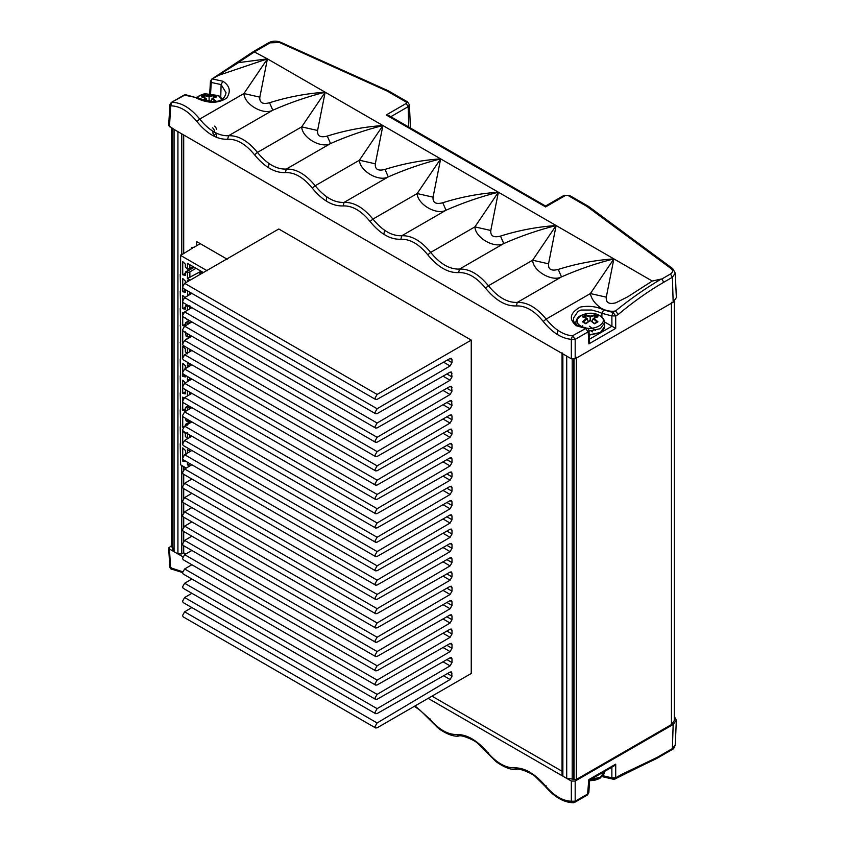 <?xml version="1.0" encoding="UTF-8"?>
<svg xmlns="http://www.w3.org/2000/svg" width="845" height="845" viewBox="0 0 845 845"><rect width="100%" height="100%" fill="white"/><g stroke="black" fill="none" stroke-linecap="round" stroke-linejoin="round"><path stroke-width="1.27" d="M182.731 459.279L182.731 461.127L184.147 460.314M186.122 454.684L185.351 450.438L182.731 447.882L182.731 457.251M180.238 443.699L180.619 464.834L186.227 468.077M182.731 461.127L185.351 461.592L185.351 461.011M187.421 462.204L187.421 464.782L190.167 463.789M187.421 464.782L189.639 466.07M180.238 426.767L180.619 443.477M191.593 248.662L191.593 247.553L194.096 247.215L200.254 243.656M187.421 432.693L187.421 438.492L185.351 436.411L185.351 433.506L182.731 430.95L182.731 442.97M189.861 451.663L189.861 451.04M190.4 451.346L187.421 449.624L187.421 453.089M180.238 392.893L180.619 409.614M185.351 424.813L186.122 424.37L185.351 425.743M187.421 419.352L187.421 421.56L186.122 420.81L185.351 418.169M183.386 427.369L182.731 427.253L184.728 426.112M182.731 427.253L182.731 416.437M187.421 425.109L186.122 424.37L191.107 421.486M187.421 438.492L188.678 438.069M189.861 437.383L189.861 435.048M180.238 409.836L180.619 426.545M185.351 407.882L186.122 407.427L185.351 407.882L185.351 410.786L182.731 410.321L185.351 408.811M182.731 410.321L182.731 402.157M182.731 400.118L182.731 397.076L183.883 398.196M190.621 406.92L187.421 408.177L186.122 407.427L188.815 405.885M187.421 410.247L187.421 408.177M189.861 408.822L189.861 407.364M187.421 421.56L189.861 420.747M185.351 390.939L186.122 390.496L185.351 390.939L185.351 393.854L182.731 393.39L185.351 391.879M182.731 393.39L182.731 387.876M182.731 385.838L182.731 380.144L185.351 382.891M187.907 391.077L186.513 390.274M187.421 395.967L187.421 391.246M189.861 394.541L189.861 392.207M180.238 375.962L180.619 392.671M185.351 375.317L185.351 376.923L182.731 376.447L185.023 375.127M185.351 368.673L185.351 365.758L182.731 363.202L182.731 371.557M182.731 373.596L182.731 376.447M188.773 380.894L187.421 380.113L187.421 376.511M187.421 380.113L189.861 379.299L189.861 377.926M189.861 379.299L191.044 378.613M180.619 358.808L180.619 343.207M180.238 359.03L180.619 375.74M180.619 341.866L180.619 326.265M191.054 365.272L187.421 363.17L187.421 362.23M187.421 363.17L188.456 362.832M189.523 366.17L187.421 364.955L187.421 367.406M180.238 308.224L180.619 324.934M187.421 333.669L187.421 336.88L186.122 336.141L185.351 331.895M182.731 330.744L182.731 342.584M185.351 340.134L186.122 339.69L185.351 340.134M189.861 351.689L189.861 349.429M191.804 350.548L187.421 348.013L187.421 353.823L185.351 351.742L185.351 348.827L182.731 346.27L182.731 357.277M180.238 342.986L180.238 342.088M185.351 323.202L186.122 322.758L185.351 323.202L185.351 326.117L182.731 325.642L185.351 324.131M183.418 313.072L182.731 312.396L182.731 314.435M182.731 316.463L182.731 325.642M191.498 321.744L187.421 323.508L186.122 322.758L189.692 320.699M187.421 324.554L187.421 323.508M187.421 336.88L189.861 336.067L189.861 335.074M180.238 274.35L180.619 291.06M180.238 291.282L180.619 308.002M189.861 336.067L190.716 335.571M180.238 326.043L180.238 325.156M185.351 306.27L186.122 305.827L185.351 306.27L185.351 309.175L182.731 308.71L185.351 307.2M185.351 282.927L185.351 281.089L182.731 278.533L182.731 285.863M189.861 305.753L187.421 306.566L186.122 305.827L187.389 305.087M187.421 310.273L187.421 306.566M189.861 308.847L189.861 306.513M187.421 319.389L188.034 319.737M187.421 319.949L185.351 317.868M191.593 247.553L192.554 248.103L180.619 255.443L207.183 270.77M185.351 289.328L185.351 292.243L182.731 291.779L185.351 290.268M182.731 291.779L182.731 287.902M187.896 295.708L187.421 290.828M187.421 295.433L189.861 294.62M189.861 294.567L189.861 292.233M185.351 298.021L182.731 295.465L182.731 300.144M182.731 302.183L182.731 308.71M190.22 280.117L187.421 278.501L187.421 272.703L186.122 271.953L185.351 272.396L185.351 275.312L182.731 274.836L182.731 261.591L185.351 264.147L185.351 267.062L187.421 269.143L187.421 263.344L203.349 272.544M185.351 272.396L194.223 267.273M188.678 281.005L187.421 280.276L187.421 281.734M187.421 269.143L189.861 268.33L189.861 264.749M189.861 268.33L192.956 266.545M180.619 254.989L180.619 274.129M200.761 273.875L200.761 272.703L199.747 272.111L199.747 273.294L201.089 273.843M200.761 272.703L202.198 271.879M200.571 270.939L199.747 272.111M182.731 274.836L185.351 273.326M187.421 278.501L199.906 271.889M189.861 277.688L189.861 271.889L187.421 272.703M196.04 268.319L189.861 271.889M196.399 245.884L196.399 241.438L227.199 259.214M471.246 340.112L471.246 673.476L377.134 727.82L375.634 727.967L375.011 726.615L377.092 722.95L450.1 679.496L452.001 676.18L451.441 671.933L450.089 672.06L377.113 713.55L375.634 713.687L375.011 712.314L377.113 708.659L450.089 665.871L452.001 662.543L452.001 658.899L451.441 657.653L450.089 657.78L377.113 699.259L375.634 699.406L375.011 698.033L377.113 694.379L450.089 651.59L452.001 648.263L452.001 644.619L451.441 643.372L450.089 643.499L377.113 684.978L375.634 685.115L375.011 683.753L377.113 680.088L450.089 637.31L452.001 633.982L452.001 630.338L451.441 629.092L450.089 629.219L377.113 670.698L375.634 670.835L375.011 669.472L377.113 665.807L450.089 623.029L452.001 619.702L452.001 616.058L451.441 614.811L450.089 614.938L377.113 656.417L375.634 656.554L375.011 655.192L377.113 651.527L450.089 608.749L452.001 605.421L452.001 601.777L451.441 600.531L450.089 600.658L377.113 642.137L375.634 642.274L375.011 640.901L377.113 637.246L450.089 594.468L452.001 591.141L452.001 587.497L451.441 586.25L450.089 586.377L377.113 627.856L375.634 627.993L375.011 626.62L377.113 622.966L450.089 580.188L452.001 576.86L452.001 573.206L451.441 571.959L450.089 572.086L377.113 613.576L375.634 613.713L375.011 612.34L377.113 608.685L450.089 565.896L452.001 562.58L452.001 558.925L451.441 557.679L450.089 557.806L377.113 599.295L375.634 599.432L375.011 598.059L377.113 594.405L450.089 551.616L452.001 548.299L452.001 544.645L451.441 543.398L450.089 543.525L377.113 585.015L375.634 585.152L375.011 583.779L377.113 580.124L450.089 537.336L452.001 534.008L452.001 530.364L451.441 529.118L450.089 529.245L377.113 570.724L375.634 570.871L375.011 569.498L377.113 565.844L450.089 523.055L452.001 519.728L452.001 516.084L451.441 514.837L450.089 514.964L377.113 556.443L375.634 556.591L375.011 555.218L377.113 551.553L450.089 508.774L452.001 505.447L452.001 501.803L451.441 500.557L450.089 500.684L377.113 542.163L375.634 542.3L375.011 540.937L377.113 537.272L450.089 494.494L452.001 491.167L452.001 487.523L451.441 486.276L450.089 486.403L377.113 527.882L375.634 528.019L375.011 526.657L377.113 522.992L450.089 480.213L452.001 476.886L452.001 473.242L451.441 471.996L450.089 472.123L377.113 513.602L375.634 513.739L375.011 512.366L377.113 508.711L450.089 465.933L452.001 462.606L452.001 458.962L451.441 457.715L450.089 457.842L377.113 499.321L375.634 499.458L375.011 498.085L377.113 494.431L450.089 451.652L452.001 448.325L452.001 444.671L451.441 443.424L450.089 443.551L377.113 485.041L375.634 485.178L375.011 483.805L377.113 480.15L450.089 437.372L452.001 434.045L452.001 430.39L451.441 429.144L450.089 429.271L377.113 470.76L375.634 470.897L375.011 469.524L377.113 465.87L450.089 423.081L452.001 419.764L452.001 416.11L451.441 414.863L450.089 414.99L377.113 456.48L375.634 456.617L375.011 455.244L377.113 451.589L450.089 408.8L452.001 405.484L451.441 400.583L450.089 400.71L377.113 442.199L375.634 442.336L375.011 440.963L377.113 437.309L450.089 394.52L452.001 391.193L451.441 386.302L450.089 386.429L377.113 427.908L375.634 428.056L375.011 426.683L377.113 423.028L450.089 380.239L452.001 376.912L451.441 372.022L450.089 372.149L377.113 413.627L375.634 413.765L375.011 412.402L377.113 408.737L450.089 365.959L452.001 362.632L452.001 359.632L451.441 358.386L450.1 358.512L377.092 399.358L375.634 399.484L375.011 398.101L377.134 394.446L471.246 340.112L278.776 228.995L184.664 283.328L182.541 286.973L183.164 288.367L375.634 399.484M191.857 321.956L184.643 326.181L182.541 329.846L183.164 331.208L375.634 442.336M191.857 307.675L184.643 311.9L182.541 315.555L183.164 316.928L375.634 428.056M191.857 293.384L184.643 297.62L182.541 301.274L183.164 302.647L375.634 413.765M191.804 607.555L184.632 611.822L182.541 615.498L183.164 616.85L375.634 727.967M191.857 593.306L184.643 597.531L182.541 601.196L183.164 602.559L375.634 713.687M191.857 579.026L184.643 583.251L182.541 586.916L183.164 588.278L375.634 699.406M191.857 564.745L184.643 568.97L182.541 572.625L183.164 573.998L375.634 685.115M191.857 550.454L184.643 554.69L182.541 558.344L183.164 559.717L375.634 670.835M191.857 536.174L184.643 540.409L182.541 544.064L183.164 545.437L375.634 656.554M191.857 521.893L184.643 526.129L182.541 529.783L183.164 531.156L375.634 642.274M191.857 507.613L184.643 511.848L182.541 515.503L183.164 516.876L375.634 627.993M191.857 493.332L184.643 497.568L182.541 501.222L183.164 502.595L375.634 613.713M191.857 479.052L184.643 483.287L182.541 486.942L183.164 488.315L375.634 599.432M191.857 464.771L184.643 468.996L182.541 472.661L183.164 474.024L375.634 585.152M191.857 450.491L184.643 454.716L182.541 458.381L183.164 459.743L375.634 570.871M191.857 436.21L184.643 440.435L182.541 444.09L183.164 445.463L375.634 556.591M191.857 421.919L184.643 426.155L182.541 429.809L183.164 431.182L375.634 542.3M191.857 407.639L184.643 411.874L182.541 415.529L183.164 416.902L375.634 528.019M191.857 393.358L184.643 397.594L182.541 401.248L183.164 402.621L375.634 513.739M191.857 379.078L184.643 383.313L182.541 386.968L183.164 388.341L375.634 499.458M191.857 364.797L184.643 369.033L182.541 372.687L183.164 374.06L375.634 485.178M191.857 350.517L184.643 354.752L182.541 358.407L183.164 359.78L375.634 470.897M191.857 336.236L184.643 340.461L182.541 344.126L183.164 345.489L375.634 456.617M212.655 131.609L213.489 132.042M215.75 133.954L216.69 136.151M214.609 126.137L215.528 127.025M215.75 127.289L216.69 129.486M214.503 135.654L214.366 135.084M214.207 134.714L212.655 132.887M216.859 101.801L212.845 98.305L216.859 96.805L213.426 94.83L209.106 96.14L204.786 94.83L201.353 96.805L205.367 98.305L203.455 99.794M208.377 100.956L209.106 100.46L210.225 101.242M210.511 101.273L209.106 100.312L208.197 100.925M215.993 101.97L212.021 98.622L212.845 98.305L212.021 98.622L211.187 101.347M216.859 96.805L215.993 97.069L216.859 96.805M213.426 94.83L213.341 97.872M209.106 96.14L209.106 100.206L210.68 101.294M204.786 94.83L204.86 95.548L209.106 96.943L213.352 95.548M201.353 96.805L202.219 97.069L201.353 96.805M202.251 97.164L204.86 95.548M204.321 100.037L206.191 98.622L205.367 98.305L206.191 98.622L206.803 100.639M204.87 95.665L204.87 97.872M212.655 127.859L213.394 128.514M213.669 128.831L214.545 131.144M582.025 327.237L582.723 325.769M589.229 334.99L600.193 332.56M597.943 316.833L594.51 314.847L590.19 316.167L585.87 314.847L582.437 316.833L586.451 318.322L582.437 321.818L585.87 323.804L590.19 320.477L594.51 323.804L597.943 321.818L593.929 318.322L597.943 316.833M594.51 323.804L590.19 320.329L585.87 323.804M592.197 321.628L593.105 318.649L593.929 318.322L593.105 318.649L597.077 321.987L597.943 321.818L594.426 323.582M594.51 314.847L594.426 317.9M590.19 316.167L590.19 320.223L594.479 323.455L597.225 321.861M585.87 314.847L585.944 315.565L590.19 316.959L594.436 315.565M582.437 316.833L583.303 317.086L582.437 316.833M583.346 317.192L585.944 315.565M585.955 323.582L582.437 321.818L583.303 321.987L587.275 318.649L586.451 318.322L587.275 318.649L588.183 321.628M585.955 315.681L585.955 317.9M584.751 327.828L584.941 327.29M589.356 326.233L595.535 330.353M592.556 331.842L591.616 331.567M603.689 309.957C596.57 306.439 588.733 305.489 580.188 307.094C569.857 312.977 568.569 319.199 576.332 325.758L585.458 328.314L588.173 331.832L588.965 330.638C588.627 328.895 587.782 328.05 586.43 328.082L572.466 335.814L571.336 339.331L575.181 339.331L588.173 331.832L588.902 343.883L615.709 328.399L615.709 315.924L612.995 312.418L603.689 309.957L601.946 313.315L611.864 315.924L615.709 315.924L618.234 314.477L615.509 310.96L612.995 312.418L611.864 315.924L611.928 326.212L588.838 339.553M611.864 326.181L604.566 321.966M575.772 322.579L575.012 323.519M182.9 556.781L177.925 553.919L181.77 553.919L183.703 552.799L183.703 545.743M562.062 352.777L562.062 775.045L562.865 776.154L428.13 698.371M562.062 771.253L431.985 696.153M185.794 554.014L183.703 552.799M172.148 546.134L174.07 551.69L169.454 549.028L168.662 547.972L171.672 545.521M674.31 716.37L676.338 720.193L673.159 724.482L575.181 781.044L571.336 781.044L566.71 778.382L576.332 779.491L671.437 724.587L674.31 720.584L674.31 301.433M173.309 569.107L169.803 566.794C170.098 568.495 170.944 569.35 172.338 569.34L182.541 572.54M673.159 724.482L672.409 748.575L657.199 757.363L641.26 765.042L640.288 766.404L656.639 758.525L671.849 749.747C673.18 749.61 674.331 747.931 675.292 744.698L671.849 749.747M641.26 765.042L621.804 774.295L620.779 775.594M621.804 774.295L615.709 777.812L611.864 777.812L614.685 779.111L613.882 779.343M640.32 766.394L614.685 779.111L615.709 777.812L615.709 764.155L613.882 766.056L589.609 780.072L588.838 792.768L588.046 793.793L575.181 801.218L571.336 801.218C562.696 801.007 553.982 795.81 545.194 785.618C534.737 773.545 524.481 767.619 514.404 767.841C505.585 768.031 496.596 762.845 487.449 752.282C477.002 740.209 466.736 734.284 456.659 734.506C447.839 734.696 438.861 729.51 429.704 718.947L415.053 705.924M575.181 781.044L575.181 801.218L573.354 802.75L574.621 802.391L571.336 801.218L571.336 781.044M182.668 571.748L170.595 567.819L169.454 549.028M168.662 125.599L174.07 129.422L174.07 551.69L177.925 553.919L177.925 131.651L562.865 353.886L562.865 776.154L566.71 778.382L566.71 356.115L571.336 358.776L575.181 358.776L673.159 302.214L676.338 297.62L675.292 273.104L672.409 277.266L670.486 274.002L661.846 278.998L663.716 282.283L672.409 277.266L673.159 302.214M602.464 776.365L603.013 776.861L602.295 776.534M615.709 764.155L588.838 779.597L587.476 794.955L574.621 802.391M390.084 117.128L408.146 106.692L406.223 103.439L386.239 114.983L388.953 115.628L545.543 206.032L564.164 195.279L567.893 195.417L586.979 206.433L588.521 206.412M386.239 114.983L545.543 206.877M209.697 93.953L210.458 81.257L211.25 82.451L211.82 79.06L253.521 51.492L268.731 42.704C272.555 40.792 276.516 40.644 280.635 42.25L279.515 42.503L387.137 91.059L388.415 90.869L407.586 101.939L406.223 102.076L406.223 103.439M661.846 278.998L661.255 279.019C645.548 288.293 630.307 298.94 615.509 310.96C611.241 311.816 606.509 310.928 601.302 308.33C595.017 303.883 591.373 298.961 590.38 293.553L606.277 297.155L613.871 258.887L590.38 293.553L546.155 319.083L543.272 321.491C552.25 332.571 561.608 338.518 571.336 339.331L571.336 358.776M236.927 63.438L254.884 51.63L270.094 42.841L279.515 42.503M217.915 75.543L238.522 62.625L267.421 58.865L243.93 93.541C244.374 104.463 263.45 115.438 272.808 110.209C289.898 102.678 307.348 96.679 325.167 92.2L301.676 126.877C302.109 137.798 321.184 148.773 330.543 143.544C347.633 136.013 365.093 130.014 382.901 125.535L359.41 160.212C359.854 171.134 378.93 182.108 388.288 176.88C405.378 169.349 422.827 163.349 440.646 158.871L417.155 193.547C417.588 204.469 436.664 215.443 446.023 210.215C463.113 202.684 480.573 196.684 498.381 192.206L474.901 226.882C475.334 237.804 494.409 248.779 503.768 243.55C520.858 236.019 538.307 230.02 556.126 225.541L532.635 260.218C533.068 271.139 552.144 282.114 561.502 276.885C578.603 269.354 596.052 263.355 613.871 258.887C594.848 260.197 576.311 263.714 558.239 269.428L561.502 276.885L517.288 302.415L516.316 305.932C525.474 305.541 534.452 310.738 543.272 321.491M615.709 328.399L611.928 326.212M168.662 125.556L169.929 104.664L170.722 105.857C179.658 105.889 188.361 111.096 196.832 121.479C206.898 133.763 217.165 139.689 227.611 139.256C236.769 138.865 245.747 144.051 254.567 154.815C264.643 167.109 274.91 173.035 285.356 172.591C294.504 172.2 303.492 177.387 312.312 188.15C322.389 200.445 332.645 206.37 343.102 205.927C352.249 205.536 361.237 210.722 370.047 221.485C380.123 233.78 390.39 239.705 400.836 239.262C409.983 238.871 418.972 244.057 427.792 254.82C437.868 267.115 448.125 273.041 458.582 272.597C467.729 272.206 476.717 277.392 485.537 288.156C495.603 300.45 505.87 306.376 516.316 305.932M575.181 358.776L575.181 339.331L572.466 335.814C563.33 335.053 554.563 329.476 546.155 319.083C536.702 307.569 527.069 302.014 517.288 302.415C507.475 302.837 497.853 297.282 488.41 285.747C478.957 274.234 469.334 268.678 459.543 269.08C449.73 269.502 440.108 263.946 430.675 252.412C421.211 240.899 411.589 235.343 401.808 235.744C391.995 236.167 382.362 230.611 372.93 219.077C363.477 207.564 353.854 202.008 344.063 202.409C334.25 202.832 324.628 197.276 315.196 185.742C305.732 174.228 296.109 168.673 286.318 169.074C276.505 169.496 266.883 163.941 257.45 152.406C247.997 140.883 238.374 135.327 228.583 135.739C218.77 136.161 209.148 130.605 199.716 119.071C190.621 107.959 181.305 102.382 171.746 102.34L170.722 105.857L169.454 126.761M169.919 104.706L171.281 102.467L185.551 94.682M177.925 131.651L174.07 129.422M566.71 356.115L562.865 353.886M588.902 343.883L589.599 341.116L588.965 330.638M576.332 325.758L577.674 325.61C574.209 322.674 572.836 320.678 573.554 319.621L573.649 317.847L578.001 311.404L581.022 310.041L591.753 310.041L598.429 311.911L601.946 313.315L601.841 317.065M210.595 93.309L211.25 82.451L221.115 84.584L222.837 81.226L212.275 78.934L218.369 75.416L267.421 58.865L325.167 92.2C306.143 93.51 287.606 97.027 269.544 102.741L272.808 110.209L228.583 135.739L227.611 139.256M194.963 97.323L184.147 95.041L185.446 94.672L194.963 97.323C207.141 103.639 217.725 103.893 226.724 98.062C231.097 91.313 229.798 85.694 222.837 81.226M220.746 97.048L221.115 84.584L226.048 92.697C223.999 103.132 212.613 103.977 196.304 97.175M558.239 269.428C551.299 271.234 548.067 269.365 548.542 263.82L556.126 225.541L652.266 281.047L661.255 279.019M652.266 281.047L627.803 296.764L615.794 302.816C608.949 304.538 605.78 302.647 606.277 297.155M548.542 263.82L532.635 260.218L488.41 285.747L485.537 288.156M500.504 236.093C493.564 237.899 490.332 236.03 490.797 230.484L498.381 192.206L556.126 225.541C537.114 226.861 518.566 230.368 500.504 236.093L503.768 243.55L459.543 269.08L458.582 272.597M490.797 230.484L474.901 226.882L430.675 252.412L427.792 254.82M442.759 202.747C435.819 204.564 432.587 202.694 433.062 197.149L440.646 158.871L498.381 192.206C479.368 193.526 460.831 197.033 442.759 202.747L446.023 210.215L401.808 235.744L400.836 239.262M433.062 197.149L417.155 193.547L372.93 219.077L370.047 221.485M385.024 169.412C378.085 171.229 374.853 169.359 375.317 163.814L382.901 125.535L440.646 158.871C421.634 160.191 403.086 163.698 385.024 169.412L388.288 176.88L344.063 202.409L343.102 205.927M375.317 163.814L359.41 160.212L315.196 185.742L312.312 188.15M327.279 136.077C320.339 137.893 317.107 136.024 317.583 130.479L325.167 92.2L382.901 125.535C363.889 126.856 345.351 130.362 327.279 136.077L330.543 143.544L286.318 169.074L285.356 172.591M317.583 130.479L301.676 126.877L257.45 152.406L254.567 154.815M269.544 102.741C262.605 104.558 259.362 102.689 259.837 97.143L243.93 93.541L199.716 119.071L196.832 121.479M259.837 97.143L267.421 58.865L253.521 51.492M183.703 541.222L183.703 531.463M183.703 526.942L183.703 517.182M183.703 512.661L183.703 502.902M183.703 498.381L183.703 488.621M183.703 484.09L183.703 474.341M183.703 469.809L183.703 466.62M183.703 253.215L183.703 134.978M450.079 386.44L452.001 387.549M450.079 400.72L452.001 401.829M450.079 415.001L452.001 416.11M450.079 429.281L452.001 430.39M450.079 443.562L452.001 444.671M450.079 457.842L452.001 458.962M450.079 472.123L452.001 473.242M450.079 486.414L452.001 487.523M450.079 500.694L452.001 501.803M450.079 514.975L452.001 516.084M450.079 529.255L452.001 530.364M450.079 543.536L452.001 544.645M450.079 557.816L452.001 558.925M450.079 572.097L452.001 573.206M450.079 586.377L452.001 587.497M450.079 600.658L452.001 601.777M450.079 614.949L452.001 616.058M450.079 629.229L452.001 630.338M450.079 643.51L452.001 644.619M450.079 657.79L452.001 658.899M450.079 672.071L452.001 673.18M443.614 675.746L450.1 679.496M452.001 676.18L447.459 673.56M184.632 611.822L377.092 722.95M443.023 661.793L450.089 665.871M452.001 662.543L446.889 659.596M184.643 597.531L377.113 708.659M443.023 647.513L450.089 651.59M452.001 648.263L446.889 645.316M184.643 583.251L377.113 694.379M443.023 633.232L450.089 637.31M452.001 633.982L446.889 631.035M184.643 568.97L377.113 680.088M443.023 618.952L450.089 623.029M452.001 619.702L446.889 616.755M184.643 554.69L377.113 665.807M443.023 604.671L450.089 608.749M452.001 605.421L446.889 602.474M184.643 540.409L377.113 651.527M443.023 590.391L450.089 594.468M452.001 591.141L446.889 588.194M184.643 526.129L377.113 637.246M443.023 576.11L450.089 580.188M452.001 576.86L446.889 573.913M184.643 511.848L377.113 622.966M443.023 561.819L450.089 565.896M452.001 562.58L446.889 559.622M184.643 497.568L377.113 608.685M443.023 547.539L450.089 551.616M452.001 548.299L446.889 545.342M184.643 483.287L377.113 594.405M443.023 533.258L450.089 537.336M452.001 534.008L446.889 531.061M184.643 468.996L377.113 580.124M443.023 518.978L450.089 523.055M452.001 519.728L446.889 516.781M184.643 454.716L377.113 565.844M443.023 504.697L450.089 508.774M452.001 505.447L446.889 502.5M184.643 440.435L377.113 551.553M443.023 490.417L450.089 494.494M452.001 491.167L446.889 488.22M184.643 426.155L377.113 537.272M443.023 476.136L450.089 480.213M452.001 476.886L446.889 473.939M184.643 411.874L377.113 522.992M443.023 461.856L450.089 465.933M452.001 462.606L446.889 459.659M184.643 397.594L377.113 508.711M443.023 447.575L450.089 451.652M452.001 448.325L446.889 445.378M184.643 383.313L377.113 494.431M443.023 433.284L450.089 437.372M452.001 434.045L446.889 431.087M184.643 369.033L377.113 480.15M443.023 419.004L450.089 423.081M452.001 419.764L446.889 416.807M184.643 354.752L377.113 465.87M443.023 404.723L450.089 408.8M452.001 405.484L446.889 402.526M184.643 340.461L377.113 451.589M443.023 390.443L450.089 394.52M452.001 391.193L446.889 388.246M184.643 326.181L377.113 437.309M443.023 376.162L450.089 380.239M452.001 376.912L446.889 373.965M184.643 311.9L377.113 423.028M450.079 372.159L452.001 373.268M443.54 362.178L450.089 365.959M452.001 362.632L447.438 360.002M184.643 297.62L377.113 408.737M450.079 358.523L452.001 359.632M377.134 394.446L184.664 283.328M197.318 97.619L199.906 95.485L218.295 95.485L221.929 99.541M218.295 95.485L215.158 95.728M213.341 95.665L215.95 97.164M602.538 775.583L599.39 778.541L589.567 780.727L594.574 780.326L599.823 778.425L604.133 773.798L604.619 771.4L600.394 777.168L590.401 779.608M604.238 324.66L604.619 326.55L600.394 332.444L589.218 334.863M575.762 324.332L575.762 322.758L576.142 324.66M588.986 331.06L600.394 328.652L604.619 322.758C604.693 320.139 603.098 317.762 599.834 315.629C595.736 313.421 591.056 312.787 585.807 313.717L580.568 315.618C577.726 317.234 576.132 319.611 575.762 322.758M599.39 315.502C611.748 322.051 592.345 333.257 581.001 326.117C568.632 319.568 588.035 308.362 599.39 315.502L596.243 315.745M594.426 315.681L597.045 317.192M657.199 757.363L656.639 758.525M573.311 802.75C563.594 802.486 554.162 796.951 545.025 786.167L535.688 776.967C533.628 774.073 519.052 767.704 516.527 769.362C508.838 770.788 496.775 762.549 495.328 760.912L477.943 743.632C475.883 740.738 461.307 734.368 458.793 736.027C451.103 737.453 439.041 729.214 437.594 727.577L420.197 710.296L414.335 706.336M430.675 719.127L429.704 718.947M459.543 735.794L456.659 734.506M488.41 752.462L487.449 752.282M517.288 769.13L514.404 767.841M546.155 785.797L545.194 785.618M611.864 766.225L611.864 777.812L602.21 775.562M564.164 195.279L567.893 195.417M618.234 314.477C633.18 301.929 648.347 291.198 663.716 282.293M675.292 273.104L672.683 268.604L671.067 268.573C673.201 270.463 673.011 272.28 670.486 274.002M586.979 206.433L671.067 268.573M545.543 206.951L565.527 195.417M408.748 127.056L408.146 106.692L409.434 104.843L410.427 128.028M387.137 91.059L406.223 102.076M268.731 42.704L270.094 42.841M181.77 553.919L181.77 465.5M181.77 254.324L181.77 133.869M172.327 547.571L172.327 128.419M172.148 547.465L172.148 128.313M671.437 724.587L671.437 302.32M576.332 779.491L576.332 357.224M574.03 779.491L574.03 359.178M573.85 779.386L573.85 359.199M572.202 779.153L572.202 359.114M180.46 464.613L180.46 445.484M180.46 443.699L180.46 428.542M180.46 409.836L180.46 394.678M185.583 424.317L190.79 421.306M180.46 426.767L180.46 411.61M185.583 407.374L188.488 405.695M185.583 390.443L186.196 390.084M180.46 392.893L180.46 377.736M180.46 375.962L180.46 360.804M180.46 325.156L180.46 309.999M180.46 359.03L180.46 343.873M185.583 339.637L191.667 336.12M180.46 342.088L180.46 326.93M185.583 322.705L189.375 320.519M180.46 291.282L180.46 276.125M185.583 305.763L187.072 304.908M180.46 308.224L180.46 293.067M185.583 271.9L193.906 267.094M180.46 274.35L180.46 255.222M197.001 97.481L199.473 95.601L204.722 93.689L218.739 95.612L222.51 99.15M216.352 96.805L212.253 98.39M201.86 96.805L205.958 98.39M208.081 100.893L209.106 100.206M604.619 322.758L604.46 327.818L603.203 330.268L600.172 332.75L589.229 335.095M597.436 316.822L593.338 318.407M582.944 316.822L587.043 318.407M590.19 320.223L585.902 323.455L583.156 321.861M615.149 778.984L613.85 779.343L602.992 776.851M675.292 744.698L676.338 720.193M168.662 548.004L169.803 566.794M587.476 794.955L588.838 792.716M268.985 163.993L268.53 166.845M326.73 197.329L326.276 200.18M384.475 230.664L384.01 233.516M557.689 330.68L557.235 333.532M280.635 42.25L388.32 90.827M569.255 195.279L588.405 206.328M672.683 268.604L588.543 206.423M407.586 101.939L409.434 104.843M211.82 79.06L210.458 81.31M184.147 95.041L171.281 102.467M586.43 328.082L577.674 325.61M172.486 128.503L172.486 549.472M171.672 128.039L171.672 546.799"/></g></svg>
